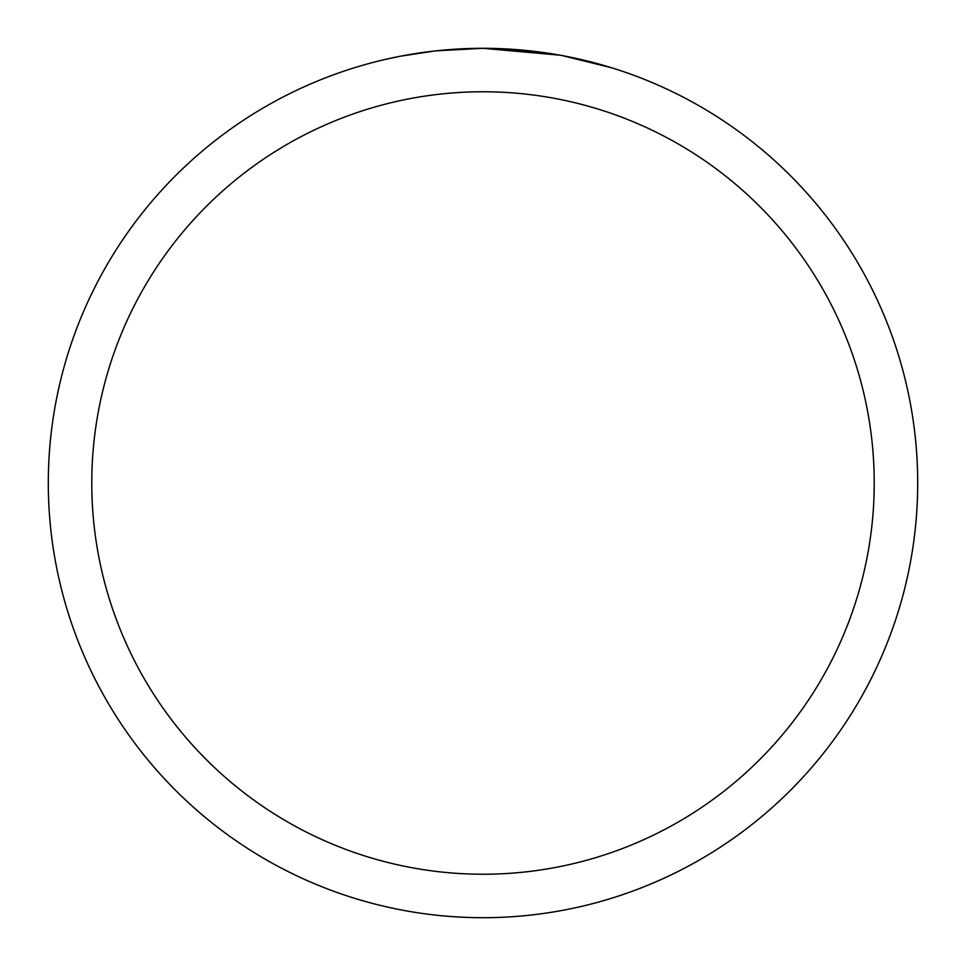 <?xml version="1.0" encoding="UTF-8"?>
<svg xmlns="http://www.w3.org/2000/svg" width="966" height="966" viewBox="0 0 966 966"><rect width="100%" height="100%" fill="white"/><g stroke="black" fill="none" stroke-linecap="round" stroke-linejoin="round"><path stroke-width="1.45" d="M560.22 55.219L483 48.3L538.364 51.838M483 48.3A434.7 434.7 0 0 1 917.7 483A434.7 434.7 0 0 1 483 917.7A434.7 434.7 0 0 1 48.3 483A434.7 434.7 0 0 1 483 48.3L436.016 50.848L483 48.3M562.272 55.593L612.178 67.934M483 91.77A391.23 391.23 0 0 1 874.23 483A391.23 391.23 0 0 1 483 874.23A391.23 391.23 0 0 1 91.77 483A391.23 391.23 0 0 1 483 91.77M433.975 51.077L400.335 56.233M383.007 59.952L397.098 56.873"/></g></svg>
